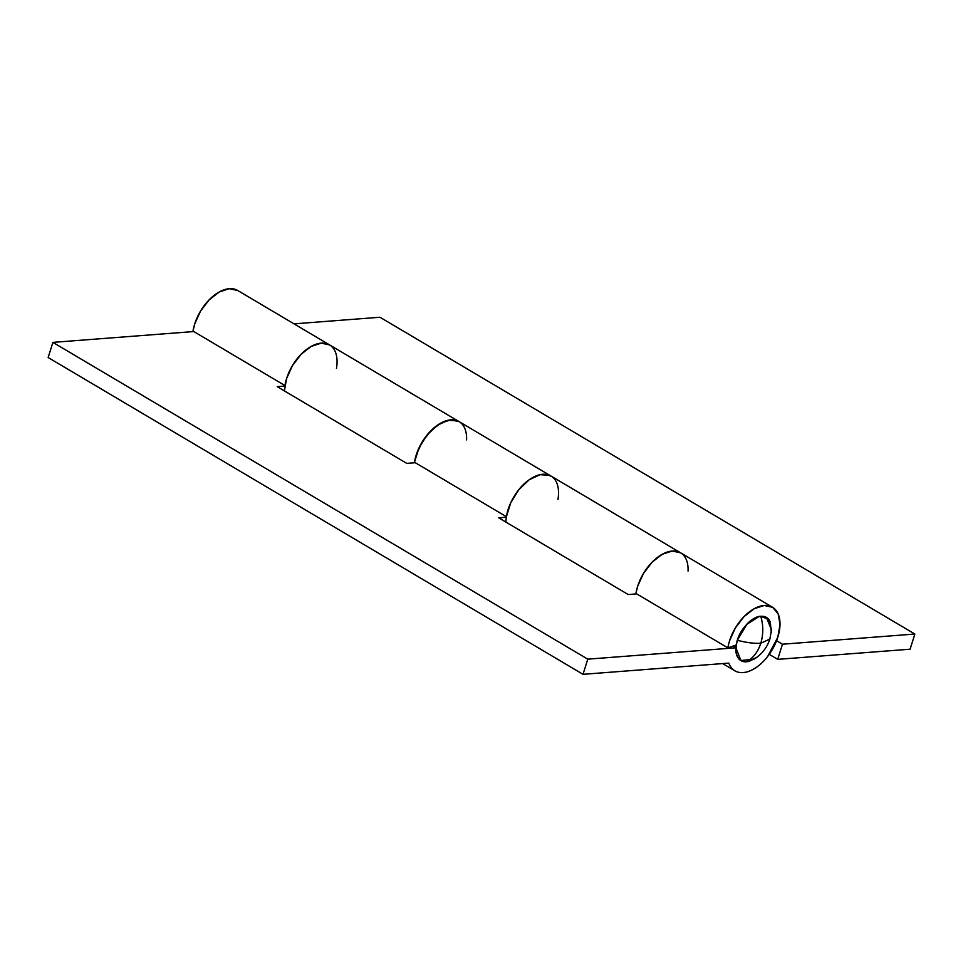 <?xml version="1.0" encoding="UTF-8"?>
<svg xmlns="http://www.w3.org/2000/svg" width="963" height="963" viewBox="0 0 963 963"><rect width="100%" height="100%" fill="white"/><g stroke="black" fill="none" stroke-linecap="round" stroke-linejoin="round"><path stroke-width="1.44" d="M770.039 637.771L769.882 639.047L760.794 643.236C763.43 634.4 763.442 625.432 760.806 616.296C753.042 615.899 740.126 629.092 737.333 640.275C746.566 642.67 754.378 643.657 760.794 643.236L769.882 639.047L771.495 629.826L768.679 619.414L760.806 616.296C763.442 625.432 763.43 634.4 760.794 643.236C757.941 651.939 753.198 658.102 746.566 661.75C753.198 658.102 757.941 651.939 760.794 643.236C754.378 643.657 746.566 642.67 737.333 640.275C734.083 653.901 737.152 661.063 746.566 661.75L754.185 659.065L740.932 660.558L735.888 647.786L587.779 659.161L52.893 342.371L193.792 331.549L52.893 342.371L587.779 659.161L583.024 674.317L728.81 663.11C730.58 667.937 733.65 670.946 738.007 672.126C742.365 673.318 747.252 672.475 752.669 669.598C758.086 666.733 763.093 662.339 767.692 656.417L777.827 637.169A36.943 21.403 -59.4 0 1 735.985 671.392A36.943 21.403 -59.4 0 1 728.81 663.11L583.024 674.317L48.15 357.526L583.024 674.317L587.779 659.161L735.888 647.786C735.588 652.902 736.707 656.73 739.271 659.258C741.823 661.798 745.218 662.448 749.431 661.208L756.268 657.705M756.352 657.645L746.566 661.75C742.052 662.099 738.886 660.173 737.08 655.984C735.287 651.795 735.371 646.558 737.333 640.275L747.156 623.843C751.742 619.161 756.292 616.645 760.806 616.296C765.32 615.947 768.486 617.873 770.292 622.062L771.291 632.486L770.292 622.062C768.486 617.873 765.32 615.947 760.806 616.296C756.292 616.645 751.742 619.161 747.156 623.843L737.333 640.275L746.542 624.481L759.049 616.549L766.44 617.488L771.495 629.85M727.872 647.87A36.943 21.403 -59.4 0 1 729.545 640.877A36.943 21.403 -59.4 0 1 772.711 607.364A36.943 21.403 -59.4 0 1 777.827 637.169L780.018 624.469L778.188 613.985L772.639 607.316L764.201 605.474L754.161 608.736L744.05 616.609L735.407 627.9L729.545 640.877A36.943 21.403 120.6 0 0 727.872 647.87L736.201 645.017L737.333 640.275A25.026 14.493 -59.4 0 0 736.201 645.017L727.872 647.87L635.941 593.425L727.872 647.87M680.781 552.906A36.943 21.403 120.6 0 0 637.614 586.431A36.943 21.403 120.6 0 0 635.941 593.425L637.614 586.431L643.477 573.454L652.12 562.163L662.231 554.291L672.27 551.029L680.709 552.87M735.84 647.75L733.048 646.101L735.84 647.75M459.423 421.818A36.943 21.403 120.6 0 0 433.037 428.704A36.943 21.403 120.6 0 0 414.475 462.252L506.406 516.698A36.943 21.403 -59.4 0 1 524.967 483.149A36.943 21.403 -59.4 0 1 551.354 476.264A36.943 21.403 -59.4 0 1 557.938 499.544M457.726 420.915L448.192 420.241L437.286 425.297L426.898 435.228L418.833 448.301L414.475 462.252L506.153 516.553M237.837 290.573A36.943 21.403 120.6 0 0 194.67 324.098A36.943 21.403 120.6 0 0 192.997 331.091L284.928 385.537A36.943 21.403 -59.4 0 1 286.601 378.543A36.943 21.403 -59.4 0 1 329.767 345.019A36.943 21.403 -59.4 0 1 336.46 368.372M237.765 290.525L229.326 288.683L219.287 291.945L209.176 299.83L200.533 311.109L194.67 324.098L192.997 331.091L284.892 385.513M277.224 386.657L406.759 463.372L415.258 462.721L406.759 463.372L277.224 386.657L284.855 386.067L277.224 386.657M506.321 517.239L498.69 517.817L628.225 594.544L636.736 593.894L628.225 594.544L498.69 517.817L506.321 517.239M48.15 357.526L52.893 342.371L48.15 357.526M506.406 516.698L510.763 502.746L518.828 489.673L529.217 479.743L540.123 474.687L549.656 475.361M459.231 421.698L450.792 419.856L440.753 423.118L430.642 430.991L421.999 442.282L416.136 455.258A36.943 21.403 -59.4 0 1 459.11 421.625L329.563 344.898A36.943 21.403 120.6 0 0 286.601 378.543L292.463 365.555L301.106 354.276L311.218 346.403L321.257 343.129L329.695 344.983L321.257 343.129L311.218 346.403L301.106 354.276L292.463 365.555L286.601 378.543A36.943 21.403 120.6 0 0 284.928 385.537M635.857 593.954A36.943 21.403 -59.4 0 1 653.672 560.635A36.943 21.403 -59.4 0 1 679.974 552.449A36.943 21.403 -59.4 0 1 688.051 571.071A36.943 21.403 120.6 0 0 664.843 552.991A36.943 21.403 120.6 0 0 635.857 593.954M550.427 475.734A36.943 21.403 120.6 0 0 522.223 485.809A36.943 21.403 120.6 0 0 505.888 522.09L505.996 520.176C506.562 512.653 509.078 505.057 513.544 497.377C518.01 489.71 523.403 483.715 529.698 479.405C536.006 475.108 541.772 473.483 547.008 474.542L552.088 476.685M772.507 607.244L459.11 421.625A36.943 21.403 -59.4 0 1 466.574 439.898M294.028 323.857L379.976 317.248L914.85 634.039L782.462 644.211L776.587 640.732L782.462 644.211L777.719 659.354L910.107 649.194L914.85 634.039L379.976 317.248L294.028 323.857M769.232 654.334L777.719 659.354L910.107 649.194L914.85 634.039L782.462 644.211L777.719 659.354L769.232 654.334M286.601 378.543L284.398 390.906M416.136 455.258L414.367 462.794M769.882 639.047C767.102 647.605 761.865 654.274 754.185 659.065M329.563 344.898L237.632 290.453M734.865 670.802L722.671 663.591"/></g></svg>
